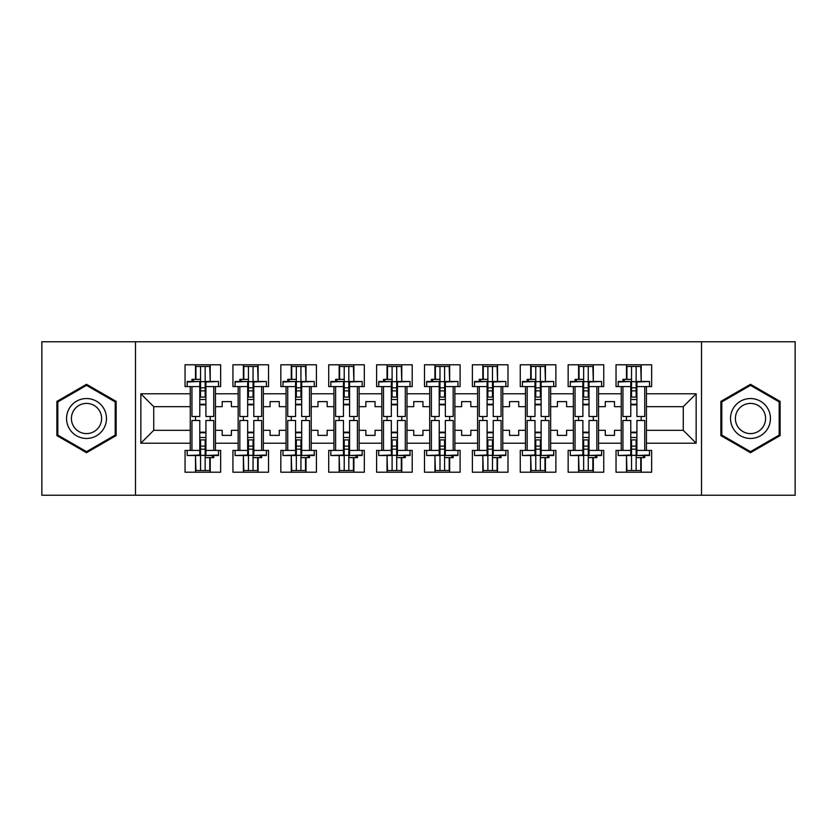 <?xml version="1.0" encoding="UTF-8"?>
<svg xmlns="http://www.w3.org/2000/svg" width="837" height="837" viewBox="0 0 837 837"><rect width="100%" height="100%" fill="white"/><g stroke="black" fill="none" stroke-linecap="round" stroke-linejoin="round"><path stroke-width="1.26" d="M701.521 341.758L41.85 341.758L41.85 495.242L795.15 495.242L795.15 341.758L701.521 341.758L701.521 495.242M598.539 430.323L605.287 430.323L605.287 435.386L614.494 435.386L614.494 430.323L621.253 430.323L621.253 406.677L614.494 406.677L614.494 401.614L605.287 401.614L605.287 406.677L598.539 406.677L598.539 443.212L621.253 443.212L621.253 450.421L616.032 450.421L616.032 472.214L651.646 472.214L651.646 450.421L646.426 450.421L646.426 430.323L683.264 430.323L683.264 406.677L646.426 406.677L646.426 430.323M550.652 430.323L557.4 430.323L557.4 435.386L566.607 435.386L566.607 430.323L573.366 430.323L573.366 406.677L566.607 406.677L566.607 401.614L557.4 401.614L557.4 406.677L550.652 406.677L550.652 443.212L573.366 443.212L573.366 450.421L568.145 450.421L568.145 472.214L603.759 472.214L603.759 450.421L598.539 450.421L598.539 443.212M502.765 430.323L509.513 430.323L509.513 435.386L518.72 435.386L518.72 430.323L525.479 430.323L525.479 406.677L518.72 406.677L518.72 401.614L509.513 401.614L509.513 406.677L502.765 406.677L502.765 443.212L525.479 443.212L525.479 450.421L520.258 450.421L520.258 472.214L555.873 472.214L555.873 450.421L550.652 450.421L550.652 443.212M454.878 430.323L461.626 430.323L461.626 435.386L470.833 435.386L470.833 430.323L477.592 430.323L477.592 406.677L470.833 406.677L470.833 401.614L461.626 401.614L461.626 406.677L454.878 406.677L454.878 443.212L477.592 443.212L477.592 450.421L472.371 450.421L472.371 472.214L507.986 472.214L507.986 450.421L502.765 450.421L502.765 443.212M406.991 430.323L413.74 430.323L413.74 435.386L422.947 435.386L422.947 430.323L429.705 430.323L429.705 406.677L422.947 406.677L422.947 401.614L413.74 401.614L413.74 406.677L406.991 406.677L406.991 443.212L429.705 443.212L429.705 450.421L424.485 450.421L424.485 472.214L460.099 472.214L460.099 450.421L454.878 450.421L454.878 443.212M359.104 430.323L365.853 430.323L365.853 435.386L375.06 435.386L375.06 430.323L381.818 430.323L381.818 406.677L375.06 406.677L375.06 401.614L365.853 401.614L365.853 406.677L359.104 406.677L359.104 443.212L381.818 443.212L381.818 450.421L376.598 450.421L376.598 472.214L412.212 472.214L412.212 450.421L406.991 450.421L406.991 443.212M311.218 430.323L317.966 430.323L317.966 435.386L327.173 435.386L327.173 430.323L333.932 430.323L333.932 406.677L327.173 406.677L327.173 401.614L317.966 401.614L317.966 406.677L311.218 406.677L311.218 443.212L333.932 443.212L333.932 450.421L328.711 450.421L328.711 472.214L364.325 472.214L364.325 450.421L359.104 450.421L359.104 443.212M263.331 430.323L270.079 430.323L270.079 435.386L279.286 435.386L279.286 430.323L286.045 430.323L286.045 406.677L279.286 406.677L279.286 401.614L270.079 401.614L270.079 406.677L263.331 406.677L263.331 443.212L286.045 443.212L286.045 450.421L280.824 450.421L280.824 472.214L316.428 472.214L316.428 450.421L311.218 450.421L311.218 443.212M215.444 430.323L222.192 430.323L222.192 435.386L231.399 435.386L231.399 430.323L238.158 430.323L238.158 406.677L231.399 406.677L231.399 401.614L222.192 401.614L222.192 406.677L215.444 406.677L215.444 443.212L238.158 443.212L238.158 450.421L232.937 450.421L232.937 472.214L268.541 472.214L268.541 450.421L263.331 450.421L263.331 443.212M135.479 495.242L135.479 341.758M263.331 406.677L263.331 393.788L286.045 393.788L286.045 406.677M311.218 406.677L311.218 386.579L316.428 386.579L316.428 364.786L280.824 364.786L280.824 386.579L286.045 386.579L286.045 393.788M311.218 393.788L333.932 393.788L333.932 406.677M359.104 406.677L359.104 386.579L364.325 386.579L364.325 364.786L328.711 364.786L328.711 386.579L333.932 386.579L333.932 393.788M359.104 393.788L381.818 393.788L381.818 406.677M406.991 406.677L406.991 386.579L412.212 386.579L412.212 364.786L376.598 364.786L376.598 386.579L381.818 386.579L381.818 393.788M406.991 393.788L429.705 393.788L429.705 406.677M454.878 406.677L454.878 386.579L460.099 386.579L460.099 364.786L424.485 364.786L424.485 386.579L429.705 386.579L429.705 393.788M454.878 393.788L477.592 393.788L477.592 406.677M502.765 406.677L502.765 386.579L507.986 386.579L507.986 364.786L472.371 364.786L472.371 386.579L477.592 386.579L477.592 393.788M502.765 393.788L525.479 393.788L525.479 406.677M550.652 406.677L550.652 386.579L555.873 386.579L555.873 364.786L520.258 364.786L520.258 386.579L525.479 386.579L525.479 393.788M550.652 393.788L573.366 393.788L573.366 406.677M598.539 406.677L598.539 386.579L603.759 386.579L603.759 364.786L568.145 364.786L568.145 386.579L573.366 386.579L573.366 393.788M598.539 393.788L621.253 393.788L621.253 406.677M646.426 406.677L646.426 386.579L651.646 386.579L651.646 364.786L616.032 364.786L616.032 386.579L621.253 386.579L621.253 393.788M646.426 393.788L696.154 393.788L696.154 443.212L646.426 443.212M190.271 430.323L190.271 406.677L153.736 406.677L153.736 430.323L190.271 430.323L190.271 450.421L185.05 450.421L185.05 472.214L220.654 472.214L220.654 450.421L215.444 450.421L215.444 443.212M190.271 443.212L140.846 443.212L140.846 393.788L190.271 393.788L190.271 406.677M215.444 406.677L215.444 386.579L220.654 386.579L220.654 364.786L185.05 364.786L185.05 386.579L190.271 386.579L190.271 393.788M215.444 393.788L238.158 393.788L238.158 406.677M263.331 393.788L263.331 386.579L268.541 386.579L268.541 364.786L232.937 364.786L232.937 386.579L238.158 386.579L238.158 393.788M621.253 430.323L621.253 443.212M573.366 430.323L573.366 443.212M525.479 430.323L525.479 443.212M477.592 430.323L477.592 443.212M429.705 430.323L429.705 443.212M381.818 430.323L381.818 443.212M333.932 430.323L333.932 443.212M286.045 430.323L286.045 443.212M238.158 430.323L238.158 443.212M153.736 430.323L140.846 443.212M140.846 393.788L153.736 406.677M683.264 430.323L696.154 443.212M696.154 393.788L683.264 406.677M195.492 472.214L195.492 455.527M195.492 420.498L195.492 416.502M195.492 379.36L195.492 364.786M210.223 472.214L210.223 457.64M210.223 420.498L210.223 416.502M210.223 381.473L210.223 364.786M243.379 472.214L243.379 455.527M243.379 420.498L243.379 416.502M243.379 379.36L243.379 364.786M258.11 472.214L258.11 457.64M258.11 420.498L258.11 416.502M258.11 381.473L258.11 364.786M291.266 472.214L291.266 455.527M291.266 420.498L291.266 416.502M291.266 379.36L291.266 364.786M305.997 472.214L305.997 457.64M305.997 420.498L305.997 416.502M305.997 381.473L305.997 364.786M339.152 472.214L339.152 455.527M339.152 420.498L339.152 416.502M339.152 379.36L339.152 364.786M353.884 472.214L353.884 457.64M353.884 420.498L353.884 416.502M353.884 381.473L353.884 364.786M387.039 472.214L387.039 455.527M387.039 420.498L387.039 416.502M387.039 379.36L387.039 364.786M401.77 472.214L401.77 457.64M401.77 420.498L401.77 416.502M401.77 381.473L401.77 364.786M434.926 472.214L434.926 455.527M434.926 420.498L434.926 416.502M434.926 379.36L434.926 364.786M449.657 472.214L449.657 457.64M449.657 420.498L449.657 416.502M449.657 381.473L449.657 364.786M482.813 472.214L482.813 455.527M482.813 420.498L482.813 416.502M482.813 379.36L482.813 364.786M497.544 472.214L497.544 457.64M497.544 420.498L497.544 416.502M497.544 381.473L497.544 364.786M530.7 472.214L530.7 455.527M530.7 420.498L530.7 416.502M530.7 379.36L530.7 364.786M545.431 472.214L545.431 457.64M545.431 420.498L545.431 416.502M545.431 381.473L545.431 364.786M578.587 472.214L578.587 455.527M578.587 420.498L578.587 416.502M578.587 379.36L578.587 364.786M593.318 472.214L593.318 457.64M593.318 420.498L593.318 416.502M593.318 381.473L593.318 364.786M626.474 472.214L626.474 455.527M626.474 420.498L626.474 416.502M626.474 379.36L626.474 364.786M641.205 472.214L641.205 457.64M641.205 420.498L641.205 416.502M641.205 381.473L641.205 364.786M116.134 401.394L86.514 384.298L56.895 401.394L56.895 435.606L86.514 452.702L116.134 435.606L116.134 401.394M720.866 401.394L720.866 435.606L750.486 452.702L780.105 435.606L780.105 401.394L750.486 384.298L720.866 401.394M199.781 381.996L199.781 416.502L191.955 416.502L191.955 386.579L187.195 386.579L187.195 381.473L199.781 381.473L187.195 381.996M218.509 381.996L218.509 386.579L213.749 386.579L213.749 416.502L205.923 416.502L205.923 381.473L218.509 381.473L205.923 381.996M195.952 379.36L195.952 366.47L200.556 366.47L200.556 397.094L200.556 390.869L205.159 390.869L205.159 397.094L205.159 366.47L209.763 366.47L210.223 381.4M205.923 404.836L205.159 404.24L205.159 404.836L199.781 404.836M191.955 381.473L191.955 379.36L200.556 379.36L200.556 366.47L205.159 366.47L205.159 390.869M200.556 404.836L200.556 404.24L200.556 404.836M200.556 381.662L205.159 381.662M200.556 387.803L205.159 387.803M200.556 390.869L199.781 390.869M205.923 404.24L199.781 404.24M205.923 397.094L199.781 397.094M205.923 399.5L199.781 399.5M205.923 455.004L205.923 420.498L213.749 420.498L213.749 450.421L218.509 450.421L218.509 455.527L205.923 455.527L218.509 455.004M187.195 455.004L187.195 450.421L191.955 450.421L191.955 420.498L199.781 420.498L199.781 455.527L187.195 455.527L199.781 455.004M209.763 457.64L209.763 470.53L205.159 470.53L205.159 439.906L205.159 446.131L200.556 446.131L200.556 439.906L200.556 470.53L195.952 470.53L195.492 455.6M199.781 432.164L200.556 432.76L200.556 432.164L205.923 432.164M213.749 455.527L213.749 457.64L205.159 457.64L205.159 470.53L200.556 470.53L200.556 446.131M205.159 432.164L205.159 432.76L205.159 432.164M205.159 455.338L200.556 455.338M205.159 449.197L200.556 449.197M205.159 446.131L205.923 446.131M199.781 432.76L205.923 432.76M199.781 439.906L205.923 439.906M199.781 437.5L205.923 437.5M69.23 408.519A19.952 19.952 0 0 0 76.533 435.784A19.952 19.952 0 0 0 103.798 428.481A19.952 19.952 0 0 0 96.485 401.216A19.952 19.952 0 0 0 69.23 408.519M73.436 410.946A15.108 15.108 0 0 0 78.96 431.578A15.108 15.108 0 0 0 99.593 426.054A15.108 15.108 0 0 0 94.068 405.422A15.108 15.108 0 0 0 73.436 410.946M115.213 401.927L115.213 435.073L86.514 451.645L57.816 435.073L57.816 401.927L86.514 385.355L115.213 401.927M733.202 408.519A19.952 19.952 0 0 0 740.515 435.784A19.952 19.952 0 0 0 767.77 428.481A19.952 19.952 0 0 0 760.467 401.216A19.952 19.952 0 0 0 733.202 408.519M737.407 410.946A15.108 15.108 0 0 0 742.932 431.578A15.108 15.108 0 0 0 763.564 426.054A15.108 15.108 0 0 0 758.04 405.422A15.108 15.108 0 0 0 737.407 410.946M779.184 401.927L779.184 435.073L750.486 451.645L721.787 435.073L721.787 401.927L750.486 385.355L779.184 401.927M247.668 381.996L247.668 416.502L239.842 416.502L239.842 386.579L235.082 386.579L235.082 381.473L247.668 381.473L235.082 381.996M266.396 381.996L266.396 386.579L261.636 386.579L261.636 416.502L253.81 416.502L253.81 381.473L266.396 381.473L253.81 381.996M243.839 379.36L243.839 366.47L248.443 366.47L248.443 397.094L248.443 390.869L253.046 390.869L253.046 397.094L253.046 366.47L257.65 366.47L258.11 381.4M253.81 404.836L253.046 404.24L253.046 404.836L247.668 404.836M239.842 381.473L239.842 379.36L248.443 379.36L248.443 366.47L253.046 366.47L253.046 390.869M248.443 404.836L248.443 404.24L248.443 404.836M248.443 381.662L253.046 381.662M248.443 387.803L253.046 387.803M248.443 390.869L247.668 390.869M253.81 404.24L247.668 404.24M253.81 397.094L247.668 397.094M253.81 399.5L247.668 399.5M295.555 381.996L295.555 416.502L287.729 416.502L287.729 386.579L282.969 386.579L282.969 381.473L295.555 381.473L282.969 381.996M314.283 381.996L314.283 386.579L309.523 386.579L309.523 416.502L301.697 416.502L301.697 381.473L314.283 381.473L301.697 381.996M291.726 379.36L291.726 366.47L296.329 366.47L296.329 397.094L296.329 390.869L300.933 390.869L300.933 397.094L300.933 366.47L305.536 366.47L305.997 381.4M301.697 404.836L300.933 404.24L300.933 404.836L295.555 404.836M287.729 381.473L287.729 379.36L296.329 379.36L296.329 366.47L300.933 366.47L300.933 390.869M296.329 404.836L296.329 404.24L296.329 404.836M296.329 381.662L300.933 381.662M296.329 387.803L300.933 387.803M296.329 390.869L295.555 390.869M301.697 404.24L295.555 404.24M301.697 397.094L295.555 397.094M301.697 399.5L295.555 399.5M343.442 381.996L343.442 416.502L335.616 416.502L335.616 386.579L330.856 386.579L330.856 381.473L343.442 381.473L330.856 381.996M362.17 381.996L362.17 386.579L357.409 386.579L357.409 416.502L349.584 416.502L349.584 381.473L362.17 381.473L349.584 381.996M339.613 379.36L339.613 366.47L344.216 366.47L344.216 397.094L344.216 390.869L348.82 390.869L348.82 397.094L348.82 366.47L353.423 366.47L353.884 381.4M349.584 404.836L348.82 404.24L348.82 404.836L343.442 404.836M335.616 381.473L335.616 379.36L344.216 379.36L344.216 366.47L348.82 366.47L348.82 390.869M344.216 404.836L344.216 404.24L344.216 404.836M344.216 381.662L348.82 381.662M344.216 387.803L348.82 387.803M344.216 390.869L343.442 390.869M349.584 404.24L343.442 404.24M349.584 397.094L343.442 397.094M349.584 399.5L343.442 399.5M391.329 381.996L391.329 416.502L383.503 416.502L383.503 386.579L378.742 386.579L378.742 381.473L391.329 381.473L378.742 381.996M410.057 381.996L410.057 386.579L405.296 386.579L405.296 416.502L397.47 416.502L397.47 381.473L410.057 381.473L397.47 381.996M387.5 379.36L387.5 366.47L392.103 366.47L392.103 397.094L392.103 390.869L396.707 390.869L396.707 397.094L396.707 366.47L401.31 366.47L401.77 381.4M397.47 404.836L396.707 404.24L396.707 404.836L391.329 404.836M383.503 381.473L383.503 379.36L392.103 379.36L392.103 366.47L396.707 366.47L396.707 390.869M392.103 404.836L392.103 404.24L392.103 404.836M392.103 381.662L396.707 381.662M392.103 387.803L396.707 387.803M392.103 390.869L391.329 390.869M397.47 404.24L391.329 404.24M397.47 397.094L391.329 397.094M397.47 399.5L391.329 399.5M439.216 381.996L439.216 416.502L431.39 416.502L431.39 386.579L426.64 386.579L426.64 381.473L439.216 381.473L426.64 381.996M457.944 381.996L457.944 386.579L453.183 386.579L453.183 416.502L445.357 416.502L445.357 381.473L457.944 381.473L445.357 381.996M435.386 379.36L435.386 366.47L439.99 366.47L439.99 397.094L439.99 390.869L444.593 390.869L444.593 397.094L444.593 366.47L449.197 366.47L449.657 381.4M445.357 404.836L444.593 404.24L444.593 404.836L439.216 404.836M431.39 381.473L431.39 379.36L439.99 379.36L439.99 366.47L444.593 366.47L444.593 390.869M439.99 404.836L439.99 404.24L439.99 404.836M439.99 381.662L444.593 381.662M439.99 387.803L444.593 387.803M439.99 390.869L439.216 390.869M445.357 404.24L439.216 404.24M445.357 397.094L439.216 397.094M445.357 399.5L439.216 399.5M253.81 455.004L253.81 420.498L261.636 420.498L261.636 450.421L266.396 450.421L266.396 455.527L253.81 455.527L266.396 455.004M235.082 455.004L235.082 450.421L239.842 450.421L239.842 420.498L247.668 420.498L247.668 455.527L235.082 455.527L247.668 455.004M257.65 457.64L257.65 470.53L253.046 470.53L253.046 439.906L253.046 446.131L248.443 446.131L248.443 439.906L248.443 470.53L243.839 470.53L243.379 455.6M247.668 432.164L248.443 432.76L248.443 432.164L253.81 432.164M261.636 455.527L261.636 457.64L253.046 457.64L253.046 470.53L248.443 470.53L248.443 446.131M253.046 432.164L253.046 432.76L253.046 432.164M253.046 455.338L248.443 455.338M253.046 449.197L248.443 449.197M253.046 446.131L253.81 446.131M247.668 432.76L253.81 432.76M247.668 439.906L253.81 439.906M247.668 437.5L253.81 437.5M301.697 455.004L301.697 420.498L309.523 420.498L309.523 450.421L314.283 450.421L314.283 455.527L301.697 455.527L314.283 455.004M282.969 455.004L282.969 450.421L287.729 450.421L287.729 420.498L295.555 420.498L295.555 455.527L282.969 455.527L295.555 455.004M305.536 457.64L305.536 470.53L300.933 470.53L300.933 439.906L300.933 446.131L296.329 446.131L296.329 439.906L296.329 470.53L291.726 470.53L291.266 455.6M295.555 432.164L296.329 432.76L296.329 432.164L301.697 432.164M309.523 455.527L309.523 457.64L300.933 457.64L300.933 470.53L296.329 470.53L296.329 446.131M300.933 432.164L300.933 432.76L300.933 432.164M300.933 455.338L296.329 455.338M300.933 449.197L296.329 449.197M300.933 446.131L301.697 446.131M295.555 432.76L301.697 432.76M295.555 439.906L301.697 439.906M295.555 437.5L301.697 437.5M349.584 455.004L349.584 420.498L357.409 420.498L357.409 450.421L362.17 450.421L362.17 455.527L349.584 455.527L362.17 455.004M330.856 455.004L330.856 450.421L335.616 450.421L335.616 420.498L343.442 420.498L343.442 455.527L330.856 455.527L343.442 455.004M353.423 457.64L353.423 470.53L348.82 470.53L348.82 439.906L348.82 446.131L344.216 446.131L344.216 439.906L344.216 470.53L339.613 470.53L339.152 455.6M343.442 432.164L344.216 432.76L344.216 432.164L349.584 432.164M357.409 455.527L357.409 457.64L348.82 457.64L348.82 470.53L344.216 470.53L344.216 446.131M348.82 432.164L348.82 432.76L348.82 432.164M348.82 455.338L344.216 455.338M348.82 449.197L344.216 449.197M348.82 446.131L349.584 446.131M343.442 432.76L349.584 432.76M343.442 439.906L349.584 439.906M343.442 437.5L349.584 437.5M397.47 455.004L397.47 420.498L405.296 420.498L405.296 450.421L410.057 450.421L410.057 455.527L397.47 455.527L410.057 455.004M378.742 455.004L378.742 450.421L383.503 450.421L383.503 420.498L391.329 420.498L391.329 455.527L378.742 455.527L391.329 455.004M401.31 457.64L401.31 470.53L396.707 470.53L396.707 439.906L396.707 446.131L392.103 446.131L392.103 439.906L392.103 470.53L387.5 470.53L387.039 455.6M391.329 432.164L392.103 432.76L392.103 432.164L397.47 432.164M405.296 455.527L405.296 457.64L396.707 457.64L396.707 470.53L392.103 470.53L392.103 446.131M396.707 432.164L396.707 432.76L396.707 432.164M396.707 455.338L392.103 455.338M396.707 449.197L392.103 449.197M396.707 446.131L397.47 446.131M391.329 432.76L397.47 432.76M391.329 439.906L397.47 439.906M391.329 437.5L397.47 437.5M445.357 455.004L445.357 420.498L453.183 420.498L453.183 450.421L457.944 450.421L457.944 455.527L445.357 455.527L457.944 455.004M426.64 455.004L426.64 450.421L431.39 450.421L431.39 420.498L439.216 420.498L439.216 455.527L426.64 455.527L439.216 455.004M449.197 457.64L449.197 470.53L444.593 470.53L444.593 439.906L444.593 446.131L439.99 446.131L439.99 439.906L439.99 470.53L435.386 470.53L434.926 455.6M439.216 432.164L439.99 432.76L439.99 432.164L445.357 432.164M453.183 455.527L453.183 457.64L444.593 457.64L444.593 470.53L439.99 470.53L439.99 446.131M444.593 432.164L444.593 432.76L444.593 432.164M444.593 455.338L439.99 455.338M444.593 449.197L439.99 449.197M444.593 446.131L445.357 446.131M439.216 432.76L445.357 432.76M439.216 439.906L445.357 439.906M439.216 437.5L445.357 437.5M487.103 381.996L487.103 416.502L479.277 416.502L479.277 386.579L474.527 386.579L474.527 381.473L487.103 381.473L474.527 381.996M505.83 381.996L505.83 386.579L501.07 386.579L501.07 416.502L493.244 416.502L493.244 381.473L505.83 381.473L493.244 381.996M483.273 379.36L483.273 366.47L487.877 366.47L487.877 397.094L487.877 390.869L492.48 390.869L492.48 397.094L492.48 366.47L497.084 366.47L497.544 381.4M493.244 404.836L492.48 404.24L492.48 404.836L487.103 404.836M479.277 381.473L479.277 379.36L487.877 379.36L487.877 366.47L492.48 366.47L492.48 390.869M487.877 404.836L487.877 404.24L487.877 404.836M487.877 381.662L492.48 381.662M487.877 387.803L492.48 387.803M487.877 390.869L487.103 390.869M493.244 404.24L487.103 404.24M493.244 397.094L487.103 397.094M493.244 399.5L487.103 399.5M493.244 455.004L493.244 420.498L501.07 420.498L501.07 450.421L505.83 450.421L505.83 455.527L493.244 455.527L505.83 455.004M474.527 455.004L474.527 450.421L479.277 450.421L479.277 420.498L487.103 420.498L487.103 455.527L474.527 455.527L487.103 455.004M497.084 457.64L497.084 470.53L492.48 470.53L492.48 439.906L492.48 446.131L487.877 446.131L487.877 439.906L487.877 470.53L483.273 470.53L482.813 455.6M487.103 432.164L487.877 432.76L487.877 432.164L493.244 432.164M501.07 455.527L501.07 457.64L492.48 457.64L492.48 470.53L487.877 470.53L487.877 446.131M492.48 432.164L492.48 432.76L492.48 432.164M492.48 455.338L487.877 455.338M492.48 449.197L487.877 449.197M492.48 446.131L493.244 446.131M487.103 432.76L493.244 432.76M487.103 439.906L493.244 439.906M487.103 437.5L493.244 437.5M534.989 381.996L534.989 416.502L527.164 416.502L527.164 386.579L522.414 386.579L522.414 381.473L534.989 381.473L522.414 381.996M553.717 381.996L553.717 386.579L548.957 386.579L548.957 416.502L541.131 416.502L541.131 381.473L553.717 381.473L541.131 381.996M531.16 379.36L531.16 366.47L535.764 366.47L535.764 397.094L535.764 390.869L540.367 390.869L540.367 397.094L540.367 366.47L544.971 366.47L545.431 381.4M541.131 404.836L540.367 404.24L540.367 404.836L534.989 404.836M527.164 381.473L527.164 379.36L535.764 379.36L535.764 366.47L540.367 366.47L540.367 390.869M535.764 404.836L535.764 404.24L535.764 404.836M535.764 381.662L540.367 381.662M535.764 387.803L540.367 387.803M535.764 390.869L534.989 390.869M541.131 404.24L534.989 404.24M541.131 397.094L534.989 397.094M541.131 399.5L534.989 399.5M541.131 455.004L541.131 420.498L548.957 420.498L548.957 450.421L553.717 450.421L553.717 455.527L541.131 455.527L553.717 455.004M522.414 455.004L522.414 450.421L527.164 450.421L527.164 420.498L534.989 420.498L534.989 455.527L522.414 455.527L534.989 455.004M544.971 457.64L544.971 470.53L540.367 470.53L540.367 439.906L540.367 446.131L535.764 446.131L535.764 439.906L535.764 470.53L531.16 470.53L530.7 455.6M534.989 432.164L535.764 432.76L535.764 432.164L541.131 432.164M548.957 455.527L548.957 457.64L540.367 457.64L540.367 470.53L535.764 470.53L535.764 446.131M540.367 432.164L540.367 432.76L540.367 432.164M540.367 455.338L535.764 455.338M540.367 449.197L535.764 449.197M540.367 446.131L541.131 446.131M534.989 432.76L541.131 432.76M534.989 439.906L541.131 439.906M534.989 437.5L541.131 437.5M582.876 381.996L582.876 416.502L575.05 416.502L575.05 386.579L570.3 386.579L570.3 381.473L582.876 381.473L570.3 381.996M601.604 381.996L601.604 386.579L596.844 386.579L596.844 416.502L589.018 416.502L589.018 381.473L601.604 381.473L589.018 381.996M579.047 379.36L579.047 366.47L583.651 366.47L583.651 397.094L583.651 390.869L588.254 390.869L588.254 397.094L588.254 366.47L592.858 366.47L593.318 381.4M589.018 404.836L588.254 404.24L588.254 404.836L582.876 404.836M575.05 381.473L575.05 379.36L583.651 379.36L583.651 366.47L588.254 366.47L588.254 390.869M583.651 404.836L583.651 404.24L583.651 404.836M583.651 381.662L588.254 381.662M583.651 387.803L588.254 387.803M583.651 390.869L582.876 390.869M589.018 404.24L582.876 404.24M589.018 397.094L582.876 397.094M589.018 399.5L582.876 399.5M589.018 455.004L589.018 420.498L596.844 420.498L596.844 450.421L601.604 450.421L601.604 455.527L589.018 455.527L601.604 455.004M570.3 455.004L570.3 450.421L575.05 450.421L575.05 420.498L582.876 420.498L582.876 455.527L570.3 455.527L582.876 455.004M592.858 457.64L592.858 470.53L588.254 470.53L588.254 439.906L588.254 446.131L583.651 446.131L583.651 439.906L583.651 470.53L579.047 470.53L578.587 455.6M582.876 432.164L583.651 432.76L583.651 432.164L589.018 432.164M596.844 455.527L596.844 457.64L588.254 457.64L588.254 470.53L583.651 470.53L583.651 446.131M588.254 432.164L588.254 432.76L588.254 432.164M588.254 455.338L583.651 455.338M588.254 449.197L583.651 449.197M588.254 446.131L589.018 446.131M582.876 432.76L589.018 432.76M582.876 439.906L589.018 439.906M582.876 437.5L589.018 437.5M630.774 381.996L630.774 416.502L622.937 416.502L622.937 386.579L618.187 386.579L618.187 381.473L630.774 381.473L618.187 381.996M649.491 381.996L649.491 386.579L644.731 386.579L644.731 416.502L636.905 416.502L636.905 381.473L649.491 381.473L636.905 381.996M626.934 379.36L626.934 366.47L631.537 366.47L631.537 397.094L631.537 390.869L636.141 390.869L636.141 397.094L636.141 366.47L640.744 366.47L641.205 381.4M636.905 404.836L636.141 404.24L636.141 404.836L630.774 404.836M622.937 381.473L622.937 379.36L631.537 379.36L631.537 366.47L636.141 366.47L636.141 390.869M631.537 404.836L631.537 404.24L631.537 404.836M631.537 381.662L636.141 381.662M631.537 387.803L636.141 387.803M631.537 390.869L630.774 390.869M636.905 404.24L630.774 404.24M636.905 397.094L630.774 397.094M636.905 399.5L630.774 399.5M636.905 455.004L636.905 420.498L644.731 420.498L644.731 450.421L649.491 450.421L649.491 455.527L636.905 455.527L649.491 455.004M618.187 455.004L618.187 450.421L622.937 450.421L622.937 420.498L630.774 420.498L630.774 455.527L618.187 455.527L630.774 455.004M640.744 457.64L640.744 470.53L636.141 470.53L636.141 439.906L636.141 446.131L631.537 446.131L631.537 439.906L631.537 470.53L626.934 470.53L626.474 455.6M630.774 432.164L631.537 432.76L631.537 432.164L636.905 432.164M644.731 455.527L644.731 457.64L636.141 457.64L636.141 470.53L631.537 470.53L631.537 446.131M636.141 432.164L636.141 432.76L636.141 432.164M636.141 455.338L631.537 455.338M636.141 449.197L631.537 449.197M636.141 446.131L636.905 446.131M630.774 432.76L636.905 432.76M630.774 439.906L636.905 439.906M630.774 437.5L636.905 437.5M193.305 379.36L193.305 381.473M199.781 386.579L191.955 386.579M213.749 386.579L205.923 386.579M212.399 457.64L212.399 455.527M205.923 450.421L213.749 450.421M191.955 450.421L199.781 450.421M241.192 379.36L241.192 381.473M247.668 386.579L239.842 386.579M261.636 386.579L253.81 386.579M289.079 379.36L289.079 381.473M295.555 386.579L287.729 386.579M309.523 386.579L301.697 386.579M336.966 379.36L336.966 381.473M343.442 386.579L335.616 386.579M357.409 386.579L349.584 386.579M384.853 379.36L384.853 381.473M391.329 386.579L383.503 386.579M405.296 386.579L397.47 386.579M432.739 379.36L432.739 381.473M439.216 386.579L431.39 386.579M453.183 386.579L445.357 386.579M260.286 457.64L260.286 455.527M253.81 450.421L261.636 450.421M239.842 450.421L247.668 450.421M308.173 457.64L308.173 455.527M301.697 450.421L309.523 450.421M287.729 450.421L295.555 450.421M356.06 457.64L356.06 455.527M349.584 450.421L357.409 450.421M335.616 450.421L343.442 450.421M403.947 457.64L403.947 455.527M397.47 450.421L405.296 450.421M383.503 450.421L391.329 450.421M451.844 457.64L451.844 455.527M445.357 450.421L453.183 450.421M431.39 450.421L439.216 450.421M480.626 379.36L480.626 381.473M487.103 386.579L479.277 386.579M501.07 386.579L493.244 386.579M499.731 457.64L499.731 455.527M493.244 450.421L501.07 450.421M479.277 450.421L487.103 450.421M528.513 379.36L528.513 381.473M534.989 386.579L527.164 386.579M548.957 386.579L541.131 386.579M547.618 457.64L547.618 455.527M541.131 450.421L548.957 450.421M527.164 450.421L534.989 450.421M576.4 379.36L576.4 381.473M582.876 386.579L575.05 386.579M596.844 386.579L589.018 386.579M595.505 457.64L595.505 455.527M589.018 450.421L596.844 450.421M575.05 450.421L582.876 450.421M624.287 379.36L624.287 381.473M630.774 386.579L622.937 386.579M644.731 386.579L636.905 386.579M643.391 457.64L643.391 455.527M636.905 450.421L644.731 450.421M622.937 450.421L630.774 450.421"/></g></svg>
